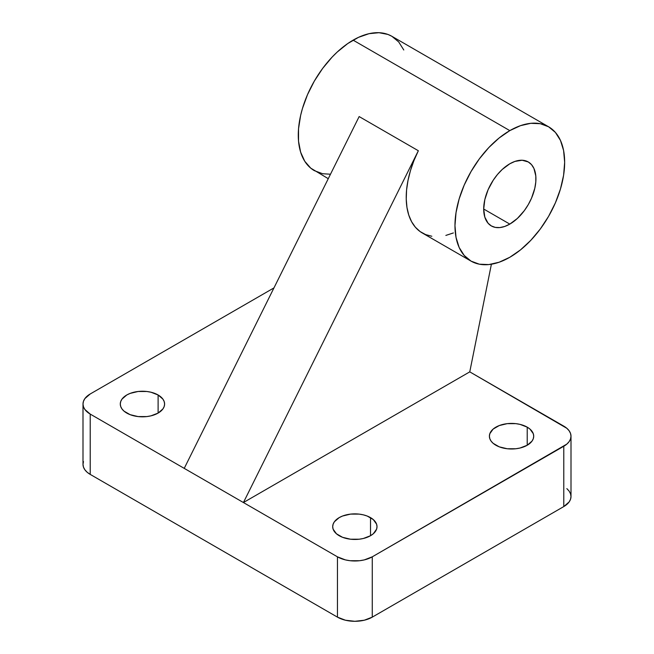 <?xml version="1.0" encoding="UTF-8"?>
<svg xmlns="http://www.w3.org/2000/svg" width="654" height="654" viewBox="0 0 654 654"><rect width="100%" height="100%" fill="white"/><g stroke="black" fill="none" stroke-linecap="round" stroke-linejoin="round"><path stroke-width="0.98" d="M509.809 163.786A36.935 21.32 -60 0 1 528.277 161.955A36.935 21.32 -60 0 1 533.942 191.557A36.935 21.32 -60 0 1 509.809 224.101L483.698 209.027L509.809 224.101A36.935 21.32 -60 0 1 491.342 225.932A36.935 21.32 -60 0 1 485.685 196.331A36.935 21.32 -60 0 1 509.809 163.786L514.911 161.424L522.121 160.238L528.277 161.955L531.53 164.653L533.942 168.47L535.806 175.983L535.806 181.894L534.8 188.27L531.53 198.162L528.277 204.604L524.32 210.645L517.396 218.428L509.809 224.101L504.716 226.464L499.82 227.576L495.307 227.396L491.342 225.932L488.097 223.235L484.818 217.128L483.698 209.018L484.818 199.617L488.097 189.725L493.247 180.202L497.498 174.454L502.231 169.46L509.809 163.786M431.828 236.257L425.615 234.59L420.105 231.557L415.396 227.24L411.595 221.698L408.766 215.06L406.968 207.457L406.232 199.02L406.584 189.938L408.014 180.373L410.483 170.522L413.949 160.582L418.347 150.739L359.152 116.567L418.347 150.739A77.564 44.783 120 0 0 422.28 232.971L471.035 261.118A77.564 44.783 -60 0 1 459.141 198.963A77.564 44.783 -60 0 1 509.809 130.62L353.119 40.147A77.564 44.783 120 0 0 302.45 108.499A77.564 44.783 120 0 0 314.337 170.645L322.643 173.727L330.483 174.226M509.809 257.275A77.564 44.783 -60 0 1 471.035 261.118L479.341 264.191L488.824 264.568L499.116 262.229L509.809 257.275L520.51 249.877L530.803 240.337L540.286 229.006L548.592 216.335L555.409 202.797L560.478 188.924L563.601 175.247L564.655 162.282L563.601 150.534L560.478 140.455L555.409 132.435L548.592 126.778A77.564 44.783 -60 0 1 560.478 188.924A77.564 44.783 -60 0 1 509.809 257.275M158.113 394.983L158.113 413.083L162.92 408.93L164.179 406.526L164.604 404.033L164.179 401.54L162.92 399.136L158.113 394.983L150.927 392.212L146.774 391.484L138.125 391.484L130.138 393.397L126.778 394.983L121.971 399.136L120.712 401.54L120.287 404.033A22.162 12.794 180 0 1 133.964 392.212A22.162 12.794 180 0 1 158.113 394.983A22.162 12.794 180 0 1 164.604 404.033A22.162 12.794 180 0 1 150.927 415.854A22.162 12.794 180 0 1 126.778 413.083A22.162 12.794 180 0 1 120.287 404.033L120.712 406.526L121.971 408.93L124.023 411.145L130.138 414.669L138.125 416.582L146.774 416.582L150.927 415.854L158.113 413.083L158.113 394.983M370.524 517.625L370.524 535.716L373.279 533.778L376.59 529.168L377.015 526.666L376.59 524.173L373.279 519.562L367.172 516.031L363.338 514.845L359.177 514.118L350.536 514.118L342.549 516.031L339.189 517.625L334.382 521.769L333.123 524.173L332.698 526.666A22.162 12.794 180 0 1 346.375 514.845A22.162 12.794 180 0 1 370.524 517.625A22.162 12.794 180 0 1 377.015 526.666A22.162 12.794 180 0 1 363.338 538.487A22.162 12.794 180 0 1 339.189 535.716A22.162 12.794 180 0 1 332.698 526.666L333.123 529.168L336.434 533.778L342.549 537.302L350.536 539.215L359.177 539.215L363.338 538.487L370.524 535.716L370.524 517.625M527.222 427.152L527.222 445.243L532.029 441.098L533.288 438.695L533.713 436.202L533.288 433.7L529.977 429.089L527.222 427.152L520.036 424.381L515.875 423.653L507.226 423.653L499.239 425.566L493.124 429.089L489.821 433.7L489.396 436.202A22.162 12.794 180 0 1 503.073 424.381A22.162 12.794 180 0 1 527.222 427.152A22.162 12.794 180 0 1 533.713 436.202A22.162 12.794 180 0 1 520.036 448.023A22.162 12.794 180 0 1 495.887 445.243A22.162 12.794 180 0 1 489.396 436.202L489.821 438.695L491.08 441.098L493.124 443.306L499.239 446.837L507.226 448.75L515.875 448.75L520.036 448.023L527.222 445.243L527.222 427.152M83.001 404.033A24.623 14.216 180 0 1 90.211 393.978L273.961 287.899L90.211 393.978L84.881 398.597L83.475 401.262L83.001 404.033A24.623 14.216 180 0 0 90.211 414.088L84.881 409.478L83.475 406.804L83.001 404.033L83.001 464.348A24.623 14.216 0 0 0 90.211 474.395L90.211 414.088L184.232 468.37L359.152 116.567L184.232 468.37L243.427 502.542L418.347 150.739L243.427 502.542L469.768 371.864L491.399 264.224L469.768 371.864L566.846 428.305L569.119 430.757L570.525 433.43L570.999 436.202L570.525 438.973L569.119 441.638L566.846 444.099L372.265 556.824L364.278 559.906L359.659 560.715L350.053 560.715L345.435 559.906L337.448 556.824L243.427 502.542L469.768 371.864L563.789 426.146A24.623 14.216 180 0 1 570.999 436.202A24.623 14.216 180 0 1 563.789 446.249L563.789 506.564L372.265 617.139L372.265 556.824L563.789 446.249L563.789 506.564L372.265 617.139L364.278 620.221L354.86 621.3L345.435 620.221L337.448 617.139L90.211 474.395L90.211 414.088L337.448 556.824L337.448 617.139L90.211 474.395L87.154 472.245L84.881 469.785L83.475 467.119L83.001 464.348L83.475 461.577M453.377 232.938L445.848 235.424M566.846 488.612L569.119 491.072L570.525 493.737L570.999 496.509L570.525 499.288L569.119 501.953L563.789 506.564A24.623 14.216 0 0 0 570.999 496.509L570.999 436.202M403.788 49.99L398.719 41.962L391.893 36.305A77.564 44.783 120 0 0 353.119 40.147L509.809 130.62A77.564 44.783 -60 0 1 548.592 126.778L540.286 123.696L530.803 123.32L520.51 125.658L509.809 130.62L499.116 138.01L488.824 147.551L479.341 158.881L471.035 171.552L464.209 185.09L459.141 198.963L456.026 212.648L454.971 225.605L456.026 237.353L459.141 247.433L464.209 255.452L471.035 261.118M548.592 126.778L391.893 36.305L387.912 34.433L378.968 32.7L369.036 33.681L358.49 37.352L347.74 43.556L337.194 52.067L332.126 57.086L322.643 68.417L314.337 81.088L307.519 94.617L302.45 108.499L300.636 115.39L298.535 128.781L298.535 141.199L300.636 152.161L304.748 161.252L310.724 168.127L328.259 178.689M372.265 617.139L372.265 556.824A24.623 14.216 180 0 1 337.448 556.824L337.448 617.139A24.623 14.216 0 0 0 372.265 617.139"/></g></svg>
